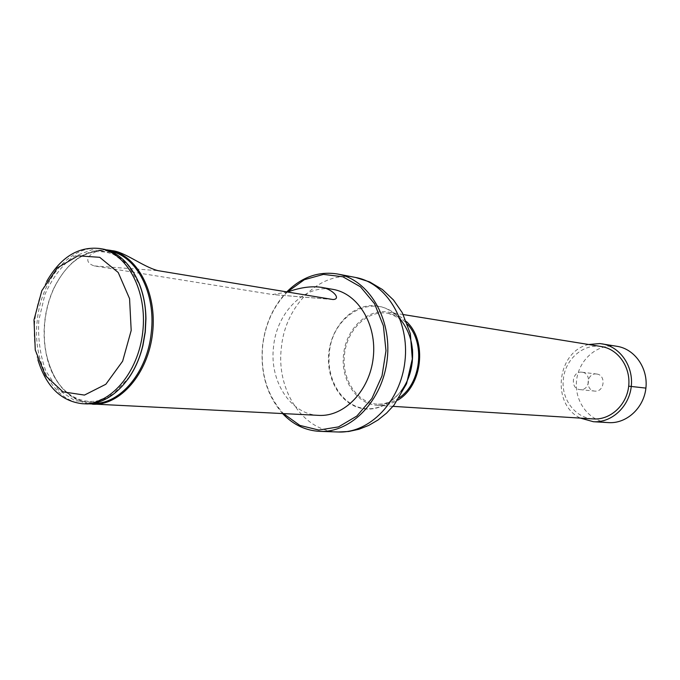 <?xml version="1.0" encoding="UTF-8"?>
<svg xmlns="http://www.w3.org/2000/svg" width="680" height="680" viewBox="0 0 680 680"><rect width="100%" height="100%" fill="white"/><g stroke="black" fill="none" stroke-linecap="round" stroke-linejoin="round"><path stroke-width="0.51" stroke-dasharray="3.4 2.55" d="M406.529 321.666C401.192 316.455 395.114 313.284 388.297 312.146C367.327 308.252 345.916 328.993 343.587 354.433C340.323 379.712 356.6 404.558 377.868 405.399C384.761 405.798 391.391 404.039 397.749 400.137M601.519 346.579C583.5 343.264 565.165 359.159 563.388 379.006C560.804 398.718 575.161 418.183 593.428 418.931M399.389 397.673C392.624 402.45 385.45 404.625 377.885 404.2C357.187 403.359 341.334 379.159 344.513 354.535C346.791 329.749 367.633 309.553 388.059 313.319C395.53 314.576 402.041 318.282 407.583 324.436M318.801 415.378C290.555 414.613 269.135 380.885 273.555 346.63C276.726 312.154 305.116 283.849 332.902 289.365M287.257 292C273.522 306.144 265.344 323.96 262.709 345.44C260.262 372.997 267.18 395.726 283.466 413.627M282.625 413.593C266.798 395.437 260.117 372.708 262.574 345.423C265.175 324.054 273.241 306.212 286.756 291.916M37.927 359.916C34.416 347.233 33.413 333.914 34.901 319.957C36.508 305.915 40.443 293.054 46.708 281.392M102.187 248.931C72.122 242.922 41.259 278.171 37.281 320.221C31.977 362.024 54.281 403.045 84.855 403.826M88.697 403.826C67.362 399.16 53.312 382.84 46.538 354.858C44.225 343.952 43.698 332.69 44.956 321.079C46.282 309.383 49.291 298.426 53.992 288.218C66.776 262.429 84.091 249.62 105.927 249.781M287.478 292.034L272.425 294.525L94.282 265.931C77.469 260.338 96.959 246.066 111.936 250.648M617.159 346.341L614.915 346.052C596.343 344.233 578.654 360.409 576.572 380.486C574.226 400.528 587.971 420.155 606.492 422.425L608.625 422.62M588.667 344.505C556.801 351.322 550.86 404.421 580.431 418.115M596.496 374.008C586.627 372.555 584.749 390.49 594.711 391.085C604.452 392.496 606.433 374.799 596.615 374.017L596.496 374.008M581.867 372.198C571.863 370.727 569.95 389.011 580.04 389.615C589.909 391.051 591.932 372.997 581.986 372.215L581.867 372.198M645.906 388.101L628.685 386.18M338.376 431.995C302.863 431.553 275.927 389.776 281.401 347.531C285.286 305.014 320.85 270.045 355.666 277.482M409.844 373.787C402.271 398.446 379.389 413.38 359.601 407.541C339.753 401.948 326.545 377.519 329.366 352.852C332.223 313.106 376.695 290.343 400.095 318.971M409.989 373.243C402.577 398.276 379.517 413.652 359.482 407.898C339.388 402.399 325.958 377.723 328.814 352.793C331.475 327.811 350.004 306.612 370.855 305.651C391.688 304.419 410.822 324.522 412.522 350.608M92.956 403.368C69.403 401.055 53.856 384.761 46.325 354.501C44.038 343.706 43.52 332.554 44.761 321.053C46.078 309.476 49.053 298.63 53.711 288.524C67.745 260.67 86.496 248.217 109.981 251.167M129.659 376.635L113.245 394.077L94.189 402.399L75.047 400.792L58.251 389.759L45.806 370.949C40.129 355.308 37.791 338.411 38.811 320.254L44.948 294.431C52.045 278.511 61.447 265.957 73.134 256.768L91.945 249.722L110.968 252.382L127.721 264.716L139.868 285.353M332.341 299.438L272.425 294.525M94.282 265.931L157.939 270.64M403.265 314.56L388.297 312.146M392.998 406.351L377.868 405.399M388.059 313.319C396.449 316.166 401.795 319.923 404.09 324.572L409.054 334.075C410.159 337.348 410.524 337 412.462 349.036M401.115 391.178C389.411 404.583 383.426 403.979 377.885 404.2M127.772 379.38C99.866 418.489 55.922 402.679 46.325 354.501L46.538 354.858M138.644 282.268C126.259 256.598 112.251 251.132 95.659 251.651C78.48 254.507 64.498 266.798 53.711 288.524L53.992 288.218M333.004 299.531L273.156 294.618M580.04 389.615L594.711 391.085M581.986 372.215L596.615 374.017"/><path stroke-width="1.02" d="M397.749 400.137C422.425 386.163 427.499 340.748 406.529 321.666M392.998 406.351L593.428 418.931C610.274 420.147 626.671 405.186 628.685 386.249C630.904 367.336 618.222 349.112 601.519 346.579L403.265 314.56M407.583 324.436C425.493 343.273 421.022 383.265 399.389 397.673M111.936 250.648C124.482 251.617 142.656 266.653 157.939 270.64L333.004 299.531C342.048 299.149 331.695 288.26 320.85 287.266L332.902 289.365C358.096 293.445 377.094 324.675 373.243 357.671C369.707 390.702 344.275 416.959 318.801 415.378L88.697 403.826M283.466 413.627L299.872 425.408L318.826 430.058L338.487 426.904L356.847 416.05L371.918 398.446L382.015 375.87L385.985 350.727L383.375 325.762L374.527 303.688L360.476 286.807L342.822 276.76L323.442 274.389L304.317 279.709L287.257 292M286.756 291.916C301.801 276.99 318.733 271.014 337.535 274.006C368.577 279.523 391.995 318.24 387.226 359.236C382.823 400.265 351.424 432.863 319.931 431.375C305.6 430.652 293.165 424.728 282.625 413.593M46.708 281.392C60.707 257.116 78.421 246.16 99.849 248.523C127.134 252.85 147.518 290.972 142.766 331.891C138.355 372.844 110.058 405.518 82.484 403.716C61.072 401.276 46.214 386.673 37.927 359.916M82.484 403.716L84.855 403.826C109.072 405.628 134.793 380.536 142.766 345.534L145.112 332.01L145.783 318.58C145.741 282.685 126.2 252.526 102.187 248.931L99.849 248.523M34 319.838L41.845 290.649L57.426 267.826L77.996 255.816L99.697 257.312L118.209 272.484L129.566 298.639L131.189 330.463L122.646 361.182L105.842 384.26L84.456 395.08L62.942 391.841L45.492 375.675L35.267 350.038L34 319.838M105.927 249.781L109.727 250.249C136.952 254.575 157.301 292.409 152.592 332.988C148.214 373.609 120.011 406.002 92.505 404.209M320.85 287.266C311.125 285.931 299.999 287.521 287.478 292.034M580.431 418.115L593.419 421.719L608.625 422.62C626.458 423.844 643.781 408.102 645.898 388.17C648.236 368.271 634.822 349.087 617.159 346.341L599.854 343.561L588.667 344.505M593.419 421.719C611.507 422.969 629.093 406.878 631.252 386.537C633.641 366.214 620.041 346.638 602.131 343.859M628.685 386.18L645.906 388.101M337.535 274.006L355.666 277.482C386.427 282.948 409.64 320.994 404.957 361.216C400.639 401.48 369.597 433.457 338.376 431.995L319.931 431.375M400.095 318.971C412.301 334.271 415.548 352.546 409.844 373.787M412.522 350.608L412.275 362.041L409.989 373.243M109.981 251.167C136.399 255.731 156.136 293.267 151.257 332.699C147.398 372.342 119.799 404.762 92.956 403.368M139.868 285.353C143.744 295.579 145.775 306.723 145.945 318.775L145.282 332.027L142.97 345.372C140.139 357.094 135.703 367.514 129.659 376.635M412.462 349.036C413.457 365.602 409.675 379.652 401.115 391.178M355.666 277.482L369.648 281.911L382.432 289.536L393.474 299.982L402.288 312.732L410.346 333.761L412.318 358.955L406.555 383.758L394.085 405.034L386.563 413.108L378.072 419.951L368.798 425.382L358.938 429.258L348.729 431.486L338.376 431.995M138.644 282.268C143.302 293.131 145.732 305.295 145.945 318.775L145.783 318.58M127.772 379.38C134.725 369.818 139.782 358.479 142.97 345.372L142.766 345.534M109.727 250.249L111.936 250.639"/></g></svg>
